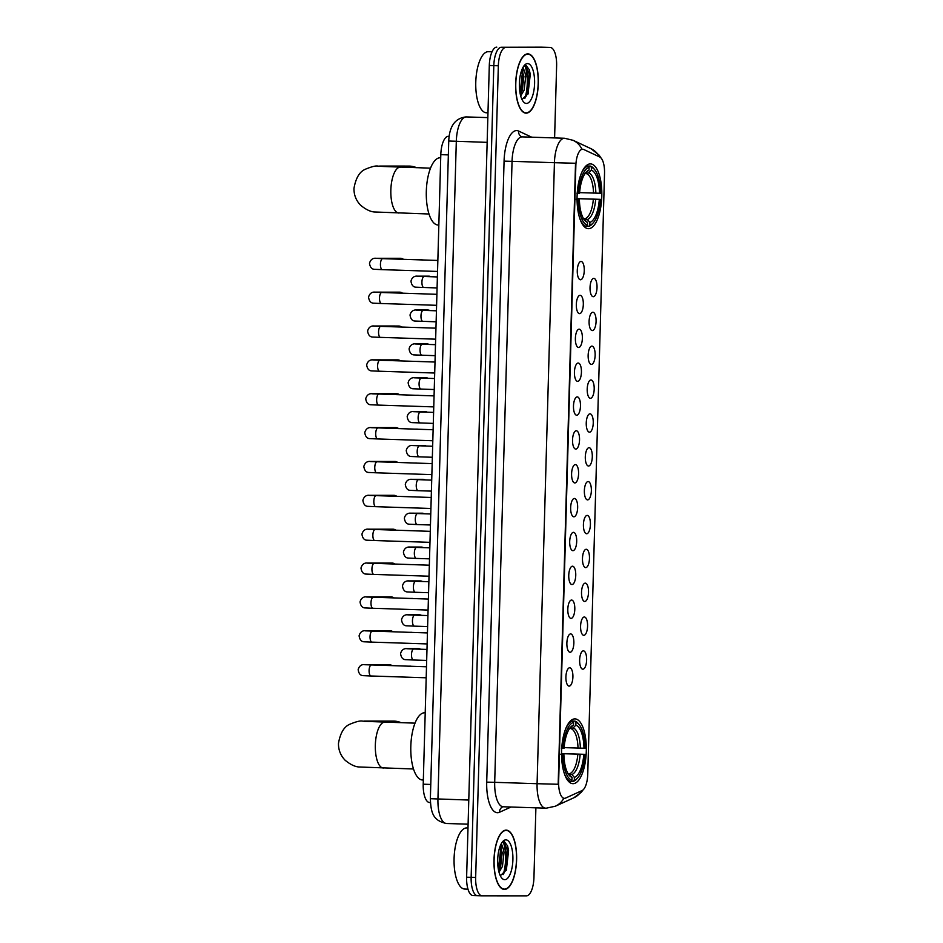 <?xml version="1.0" encoding="UTF-8"?>
<svg xmlns="http://www.w3.org/2000/svg" width="943" height="943" viewBox="0 0 943 943"><rect width="100%" height="100%" fill="white"/><g stroke="black" fill="none" stroke-linecap="round" stroke-linejoin="round"><path stroke-width="1.41" d="M588.538 228.677A32.404 12.353 91.9 0 0 601.787 196.486A32.404 12.353 91.9 0 0 590.495 163.893A32.404 12.353 91.9 0 0 590.342 163.893A32.404 12.353 91.9 0 0 577.092 196.085A32.404 12.353 91.9 0 0 588.385 228.677A32.404 12.353 91.9 0 0 588.538 228.677M573.026 783.68A32.404 12.353 91.9 0 0 586.287 751.488A32.404 12.353 91.9 0 0 574.994 718.884A32.404 12.353 91.9 0 0 574.841 718.884A32.404 12.353 91.9 0 0 561.592 751.076A32.404 12.353 91.9 0 0 572.884 783.668A32.404 12.353 91.9 0 0 573.026 783.68M583.387 650.859A9.171 3.501 -88.1 0 1 586.629 660.029A9.171 3.501 -88.1 0 1 582.868 669.2A9.171 3.501 -88.1 0 1 581.972 668.882A9.171 3.501 -88.1 0 1 579.639 659.911A9.171 3.501 -88.1 0 1 582.55 651.118A9.171 3.501 -88.1 0 1 583.387 650.859M584.33 616.993A9.171 3.501 -88.1 0 1 587.572 626.164A9.171 3.501 -88.1 0 1 583.823 635.334A9.171 3.501 -88.1 0 1 582.927 635.016A9.171 3.501 -88.1 0 1 580.582 626.058A9.171 3.501 -88.1 0 1 583.505 617.252A9.171 3.501 -88.1 0 1 584.33 616.993M585.273 583.139A9.171 3.501 -88.1 0 1 588.515 592.31A9.171 3.501 -88.1 0 1 584.766 601.469A9.171 3.501 -88.1 0 1 583.87 601.163A9.171 3.501 -88.1 0 1 581.525 592.192A9.171 3.501 -88.1 0 1 584.448 583.399A9.171 3.501 -88.1 0 1 585.273 583.139M586.228 549.274A9.171 3.501 -88.1 0 1 589.469 558.445A9.171 3.501 -88.1 0 1 585.709 567.615A9.171 3.501 -88.1 0 1 584.813 567.297A9.171 3.501 -88.1 0 1 582.479 558.327A9.171 3.501 -88.1 0 1 585.391 549.533A9.171 3.501 -88.1 0 1 586.228 549.274M587.171 515.408A9.171 3.501 -88.1 0 1 590.412 524.579A9.171 3.501 -88.1 0 1 586.652 533.75A9.171 3.501 -88.1 0 1 585.756 533.432A9.171 3.501 -88.1 0 1 583.422 524.461A9.171 3.501 -88.1 0 1 586.334 515.668A9.171 3.501 -88.1 0 1 587.171 515.408M588.114 481.555A9.171 3.501 -88.1 0 1 591.355 490.725A9.171 3.501 -88.1 0 1 587.607 499.884A9.171 3.501 -88.1 0 1 586.711 499.578A9.171 3.501 -88.1 0 1 584.365 490.608A9.171 3.501 -88.1 0 1 587.289 481.802A9.171 3.501 -88.1 0 1 588.114 481.555M589.057 447.689A9.171 3.501 -88.1 0 1 592.298 456.86A9.171 3.501 -88.1 0 1 588.55 466.019A9.171 3.501 -88.1 0 1 587.654 465.712A9.171 3.501 -88.1 0 1 585.308 456.742A9.171 3.501 -88.1 0 1 588.232 447.949A9.171 3.501 -88.1 0 1 589.057 447.689M590.012 413.824A9.171 3.501 -88.1 0 1 593.253 422.994A9.171 3.501 -88.1 0 1 589.493 432.165A9.171 3.501 -88.1 0 1 588.597 431.847A9.171 3.501 -88.1 0 1 586.251 422.877A9.171 3.501 -88.1 0 1 589.175 414.083A9.171 3.501 -88.1 0 1 590.012 413.824M590.955 379.958A9.171 3.501 -88.1 0 1 594.196 389.129A9.171 3.501 -88.1 0 1 590.436 398.3A9.171 3.501 -88.1 0 1 589.54 397.981A9.171 3.501 -88.1 0 1 587.206 389.023A9.171 3.501 -88.1 0 1 590.118 380.218A9.171 3.501 -88.1 0 1 590.955 379.958M591.898 346.105A9.171 3.501 -88.1 0 1 595.139 355.275A9.171 3.501 -88.1 0 1 591.391 364.434A9.171 3.501 -88.1 0 1 590.483 364.128A9.171 3.501 -88.1 0 1 588.149 355.157A9.171 3.501 -88.1 0 1 591.072 346.364A9.171 3.501 -88.1 0 1 591.898 346.105M592.841 312.239A9.171 3.501 -88.1 0 1 596.082 321.41A9.171 3.501 -88.1 0 1 592.334 330.58A9.171 3.501 -88.1 0 1 591.438 330.262A9.171 3.501 -88.1 0 1 589.092 321.292A9.171 3.501 -88.1 0 1 592.015 312.498A9.171 3.501 -88.1 0 1 592.841 312.239M593.795 278.374A9.171 3.501 -88.1 0 1 597.025 287.544A9.171 3.501 -88.1 0 1 593.277 296.715A9.171 3.501 -88.1 0 1 592.381 296.397A9.171 3.501 -88.1 0 1 590.035 287.438A9.171 3.501 -88.1 0 1 592.958 278.633A9.171 3.501 -88.1 0 1 593.795 278.374M569.666 667.785A9.171 3.501 -88.1 0 1 572.908 676.956A9.171 3.501 -88.1 0 1 569.159 686.115A9.171 3.501 -88.1 0 1 568.264 685.809A9.171 3.501 -88.1 0 1 565.918 676.838A9.171 3.501 -88.1 0 1 568.841 668.045A9.171 3.501 -88.1 0 1 569.666 667.785M570.621 633.92A9.171 3.501 -88.1 0 1 573.863 643.091A9.171 3.501 -88.1 0 1 570.102 652.261A9.171 3.501 -88.1 0 1 569.207 651.943A9.171 3.501 -88.1 0 1 566.873 642.973A9.171 3.501 -88.1 0 1 569.784 634.179A9.171 3.501 -88.1 0 1 570.621 633.92M571.564 600.054A9.171 3.501 -88.1 0 1 574.806 609.225A9.171 3.501 -88.1 0 1 571.045 618.396A9.171 3.501 -88.1 0 1 570.15 618.078A9.171 3.501 -88.1 0 1 567.816 609.119A9.171 3.501 -88.1 0 1 570.727 600.314A9.171 3.501 -88.1 0 1 571.564 600.054M572.507 566.201A9.171 3.501 -88.1 0 1 575.749 575.371A9.171 3.501 -88.1 0 1 572 584.53A9.171 3.501 -88.1 0 1 571.104 584.224A9.171 3.501 -88.1 0 1 568.759 575.254A9.171 3.501 -88.1 0 1 571.682 566.46A9.171 3.501 -88.1 0 1 572.507 566.201M573.45 532.335A9.171 3.501 -88.1 0 1 576.692 541.506A9.171 3.501 -88.1 0 1 572.943 550.677A9.171 3.501 -88.1 0 1 572.047 550.358A9.171 3.501 -88.1 0 1 569.702 541.388A9.171 3.501 -88.1 0 1 572.625 532.595A9.171 3.501 -88.1 0 1 573.45 532.335M574.405 498.47A9.171 3.501 -88.1 0 1 577.646 507.64A9.171 3.501 -88.1 0 1 573.886 516.811A9.171 3.501 -88.1 0 1 572.99 516.493A9.171 3.501 -88.1 0 1 570.656 507.523A9.171 3.501 -88.1 0 1 573.568 498.729A9.171 3.501 -88.1 0 1 574.405 498.47M575.348 464.616A9.171 3.501 -88.1 0 1 578.589 473.787A9.171 3.501 -88.1 0 1 574.829 482.946A9.171 3.501 -88.1 0 1 573.933 482.639A9.171 3.501 -88.1 0 1 571.599 473.669A9.171 3.501 -88.1 0 1 574.511 464.864A9.171 3.501 -88.1 0 1 575.348 464.616M576.291 430.751A9.171 3.501 -88.1 0 1 579.532 439.921A9.171 3.501 -88.1 0 1 575.784 449.092A9.171 3.501 -88.1 0 1 574.888 448.774A9.171 3.501 -88.1 0 1 572.542 439.803A9.171 3.501 -88.1 0 1 575.466 431.01A9.171 3.501 -88.1 0 1 576.291 430.751M577.234 396.885A9.171 3.501 -88.1 0 1 580.475 406.056A9.171 3.501 -88.1 0 1 576.727 415.226A9.171 3.501 -88.1 0 1 575.831 414.908A9.171 3.501 -88.1 0 1 573.485 405.938A9.171 3.501 -88.1 0 1 576.409 397.144A9.171 3.501 -88.1 0 1 577.234 396.885M578.189 363.031A9.171 3.501 -88.1 0 1 581.43 372.202A9.171 3.501 -88.1 0 1 577.67 381.361A9.171 3.501 -88.1 0 1 576.774 381.055A9.171 3.501 -88.1 0 1 574.428 372.084A9.171 3.501 -88.1 0 1 577.352 363.279A9.171 3.501 -88.1 0 1 578.189 363.031M579.132 329.166A9.171 3.501 -88.1 0 1 582.373 338.337A9.171 3.501 -88.1 0 1 578.613 347.495A9.171 3.501 -88.1 0 1 577.717 347.189A9.171 3.501 -88.1 0 1 575.383 338.219A9.171 3.501 -88.1 0 1 578.295 329.425A9.171 3.501 -88.1 0 1 579.132 329.166M580.075 295.3A9.171 3.501 -88.1 0 1 583.316 304.471A9.171 3.501 -88.1 0 1 579.568 313.642A9.171 3.501 -88.1 0 1 578.66 313.324A9.171 3.501 -88.1 0 1 576.326 304.353A9.171 3.501 -88.1 0 1 579.25 295.56A9.171 3.501 -88.1 0 1 580.075 295.3M581.018 261.435A9.171 3.501 -88.1 0 1 584.259 270.606A9.171 3.501 -88.1 0 1 580.511 279.776A9.171 3.501 -88.1 0 1 579.615 279.458A9.171 3.501 -88.1 0 1 577.269 270.5A9.171 3.501 -88.1 0 1 580.193 261.694A9.171 3.501 -88.1 0 1 581.018 261.435M565.564 798.084A16.514 6.295 -88.1 0 1 564.468 798.344A16.514 6.295 -88.1 0 1 564.385 798.344A16.514 6.295 -88.1 0 1 558.633 781.83L575.843 165.72A16.514 6.295 -88.1 0 1 582.668 149.218A16.514 6.295 -88.1 0 1 583.682 149.465L599.783 157.021A16.514 6.295 -88.1 0 1 604.534 173.276L587.748 774.309A16.514 6.295 -88.1 0 1 582.09 790.552L565.564 798.084M429.702 802.54A18.341 6.99 -88.1 0 1 429.619 802.54A18.341 6.99 -88.1 0 1 423.218 784.199L440.805 154.652A18.341 6.99 -88.1 0 1 448.396 136.322L449.127 136.346M504.47 889.426A29.657 11.304 91.9 0 0 516.599 859.969A29.657 11.304 91.9 0 0 506.261 830.135A29.657 11.304 91.9 0 0 506.132 830.135A29.657 11.304 91.9 0 0 494.002 859.592A29.657 11.304 91.9 0 0 504.328 889.414A29.657 11.304 91.9 0 0 504.47 889.426M526.159 113.16A29.657 11.304 91.9 0 0 538.288 83.703A29.657 11.304 91.9 0 0 527.95 53.881A29.657 11.304 91.9 0 0 527.809 53.869A29.657 11.304 91.9 0 0 515.68 83.326A29.657 11.304 91.9 0 0 526.017 113.16A29.657 11.304 91.9 0 0 526.159 113.16M545.726 808.163A24.459 9.324 -88.1 0 1 545.608 808.163A24.459 9.324 -88.1 0 1 537.086 783.704L558.173 784.27L575.525 163.257L554.425 162.703A24.459 9.324 -88.1 0 1 564.433 138.256A24.459 9.324 -88.1 0 1 564.551 138.256A24.459 9.324 -88.1 0 1 564.716 138.267M511 807.031L499.554 812.241A30.577 11.646 -88.1 0 1 486.718 782.136L504.069 161.135L512.049 161.324L554.425 162.703L537.086 783.704L494.698 782.325A24.459 9.324 91.9 0 0 503.232 806.772L546.303 808.175L555.403 806.194A21.406 19.449 -114.5 0 0 563.796 798.32L563.077 798.143M541.27 47.174A18.341 6.99 91.9 0 0 541.176 47.174A18.341 6.99 91.9 0 0 541.093 47.174L501.322 47.291A18.341 6.99 91.9 0 0 493.814 65.633L471.146 877.344A18.341 6.99 91.9 0 0 477.535 895.673A18.341 6.99 91.9 0 0 477.629 895.685A18.341 6.99 91.9 0 1 477.535 895.673A18.341 6.99 91.9 0 1 471.146 877.344L493.814 65.633A18.341 6.99 91.9 0 1 501.322 47.291L545.62 47.315L505.837 47.445A18.341 6.99 91.9 0 0 498.34 65.774L475.661 877.485A18.341 6.99 91.9 0 0 482.062 895.826A18.341 6.99 91.9 0 0 482.144 895.826L526.442 895.85A18.341 6.99 91.9 0 0 533.95 877.52L535.895 807.845M545.785 47.327A18.341 6.99 91.9 0 0 545.702 47.327A18.341 6.99 91.9 0 0 545.62 47.315A18.341 6.99 91.9 0 1 545.702 47.327L550.217 47.468A18.341 6.99 91.9 0 0 550.134 47.468L505.837 47.445M554.602 137.937L556.618 65.81A18.341 6.99 91.9 0 0 550.217 47.468M524.85 98.32A24.459 9.324 91.9 0 0 524.886 65.574M503.173 874.574A24.459 9.324 91.9 0 0 503.208 841.828M496.796 47.15A18.341 6.99 91.9 0 0 489.299 65.48L466.62 877.19A18.341 6.99 91.9 0 0 473.021 895.532A18.341 6.99 91.9 0 0 473.103 895.532L477.453 895.673M506.12 830.441A29.351 11.186 91.9 0 0 494.108 859.592A29.351 11.186 91.9 0 0 504.34 889.108A29.351 11.186 91.9 0 0 504.481 889.119A29.351 11.186 91.9 0 0 516.481 859.957A29.351 11.186 91.9 0 0 506.25 830.441A29.351 11.186 91.9 0 0 506.12 830.441M466.879 827.93A30.577 11.646 91.9 0 0 466.738 827.93A30.577 11.646 91.9 0 0 466.596 827.93A30.577 11.646 91.9 0 0 454.09 858.295A30.577 11.646 91.9 0 0 464.746 889.049A30.577 11.646 91.9 0 0 464.887 889.049M501.334 843.561L503.326 849.006A13.815 5.269 91.9 0 0 500.273 845.788M503.326 849.006L504.01 852.672L502.43 866.452L499.024 872.228M500.108 846.213L502.218 852.613L500.639 866.393L498.611 870.589M500.863 875.245L506.556 869.788L507.629 846.012L504.434 841.734L501.994 842.5M504.741 879.701A19.933 7.591 91.9 0 0 512.898 859.78A19.933 7.591 91.9 0 0 505.861 839.848A19.933 7.591 91.9 0 0 502.76 841.521A19.933 7.591 91.9 0 0 497.704 859.533A19.933 7.591 91.9 0 0 501.582 877.827A19.933 7.591 91.9 0 0 504.741 879.701M503.656 841.734L507.699 850.645L506.002 868.621L503.197 874.562M499.873 846.861L500.521 850.409L498.411 869.611M507.57 845.824L508.595 850.68L506.32 870.33M500.851 847.215L501.428 850.445L499.484 869.128M527.797 54.175A29.351 11.186 91.9 0 0 515.797 83.338A29.351 11.186 91.9 0 0 526.029 112.854A29.351 11.186 91.9 0 0 526.159 112.854A29.351 11.186 91.9 0 0 538.17 83.703A29.351 11.186 91.9 0 0 527.939 54.187A29.351 11.186 91.9 0 0 527.797 54.175M488.568 51.676A30.577 11.646 91.9 0 0 488.427 51.676A30.577 11.646 91.9 0 0 488.285 51.665A30.577 11.646 91.9 0 0 475.779 82.041A30.577 11.646 91.9 0 0 486.435 112.783A30.577 11.646 91.9 0 0 486.576 112.795M523.011 67.307L525.015 72.752A13.815 5.269 91.9 0 0 521.962 69.534M525.015 72.752L525.699 76.418L524.119 90.198L520.701 95.974M521.797 69.959L523.907 76.359L522.316 90.139L520.3 94.335M522.54 98.98L528.233 93.522L529.318 69.747L526.111 65.48L523.683 66.234M526.43 103.447A19.933 7.591 91.9 0 0 534.587 83.526A19.933 7.591 91.9 0 0 527.538 63.594A19.933 7.591 91.9 0 0 524.449 65.267A19.933 7.591 91.9 0 0 519.393 83.267A19.933 7.591 91.9 0 0 523.259 101.573A19.933 7.591 91.9 0 0 526.43 103.447M525.345 65.468L529.388 74.391L527.691 92.367L524.874 98.308M521.55 70.607L522.21 74.155L520.1 93.345M529.247 69.558L530.284 74.414L527.997 94.076M522.528 70.961L523.106 74.191L521.173 92.874M401.14 722.703A22.927 21.194 -90 0 0 393.314 721.077L364.175 721.065A22.927 21.194 90 0 1 368.595 721.572M570.456 720.935L574.817 721.077L575.914 722.35A29.103 11.092 91.9 0 1 579.367 724.919A29.103 11.092 91.9 0 1 585.061 748.235L583.976 748.235A26.298 10.019 91.9 0 0 575.831 725.179L573.191 727.89L569.56 728.668M564.114 747.622L583.976 748.235M561.545 753.587L584.884 754.341A29.103 11.092 91.9 0 1 577.646 777.94A29.103 11.092 91.9 0 1 574.299 780.215L574.37 777.386A26.298 10.019 91.9 0 0 583.811 754.341L561.545 753.657M567.981 773.472L571.882 774.509L574.37 777.386M424.88 712.778A33.63 12.813 91.9 0 0 424.727 712.767A33.63 12.813 91.9 0 0 424.574 712.767A33.63 12.813 91.9 0 0 410.818 746.172A33.63 12.813 91.9 0 0 422.535 779.991A33.63 12.813 91.9 0 0 422.688 780.002M561.391 748.176L562.983 748.223A29.103 11.092 91.9 0 1 573.58 722.35L572.484 721.077A30.329 11.564 91.9 0 0 565.729 728.644M572.484 721.077L570.374 721.006M579.367 724.919L578.472 723.776A30.329 11.564 91.9 0 0 574.817 721.077M574.299 780.215L573.132 781.405A30.329 11.564 91.9 0 0 576.668 779.024L577.646 777.94M573.132 781.405L570.869 781.334M573.58 722.35L573.497 725.179A26.298 10.019 91.9 0 0 570.586 727.206A26.298 10.019 91.9 0 0 564.067 748.223L562.983 748.223M575.831 725.179L575.914 722.35M583.811 754.341L584.884 754.341M568.841 728.727L573.497 725.179M568.488 781.334L570.798 781.405L571.965 780.215A29.103 11.092 91.9 0 1 562.818 754.329L561.215 754.294M564.268 773.331A30.329 11.564 91.9 0 0 570.798 781.405M562.818 754.329L563.89 754.329A26.298 10.019 91.9 0 0 569.03 775.087A26.298 10.019 91.9 0 0 572.047 777.386L571.965 780.215M560.743 754.188L563.89 754.329M572.047 777.386L567.58 773.543M416.641 167.713A22.927 21.194 -90 0 0 408.814 166.086L379.675 166.074A22.927 21.194 90 0 1 384.096 166.581M585.957 165.944L590.318 166.086L591.414 167.359A29.103 11.092 91.9 0 1 594.868 169.929A29.103 11.092 91.9 0 1 600.561 193.232L599.477 193.232A26.298 10.019 91.9 0 0 591.332 170.188L588.691 172.887L585.073 173.677M579.615 192.631L599.477 193.232M577.045 198.584L600.385 199.35A29.103 11.092 91.9 0 1 593.147 222.937A29.103 11.092 91.9 0 1 589.799 225.224L589.87 222.395A26.298 10.019 91.9 0 0 599.312 199.35L577.045 198.667M583.481 218.481L587.395 219.519L589.87 222.395M440.381 157.776A33.63 12.813 91.9 0 0 440.228 157.776A33.63 12.813 91.9 0 0 440.075 157.776A33.63 12.813 91.9 0 0 426.319 191.181A33.63 12.813 91.9 0 0 438.035 225A33.63 12.813 91.9 0 0 438.189 225M576.892 193.185L578.483 193.221A29.103 11.092 91.9 0 1 589.08 167.347L587.984 166.086A30.329 11.564 91.9 0 0 581.23 173.653M587.984 166.086L585.874 166.015M594.868 169.929L593.972 168.785A30.329 11.564 91.9 0 0 590.318 166.086M589.799 225.224L588.632 226.414A30.329 11.564 91.9 0 0 592.169 224.021L593.147 222.937M588.632 226.414L586.369 226.344M589.08 167.347L588.998 170.176A26.298 10.019 91.9 0 0 586.086 172.204A26.298 10.019 91.9 0 0 579.568 193.221L578.483 193.221M591.332 170.188L591.414 167.359M599.312 199.35L600.385 199.35M584.342 173.724L588.998 170.176M583.988 226.332L586.298 226.414L587.465 225.224A29.103 11.092 91.9 0 1 578.318 199.338L576.715 199.303M579.768 218.34A30.329 11.564 91.9 0 0 586.298 226.414M578.318 199.338L579.391 199.338A26.298 10.019 91.9 0 0 584.53 220.096A26.298 10.019 91.9 0 0 587.548 222.395L587.465 225.224M576.244 199.185L579.391 199.338M587.548 222.395L583.092 218.54M426.189 677.793L371.012 675.99A5.505 2.098 -88.1 0 1 371.012 675.99L363.232 675.659C360.45 675.612 358.753 673.608 358.151 669.648C359.908 663.271 365.118 664.791 364.552 664.626L389.129 664.638A5.505 5.092 90 0 1 392.088 665.664M427.144 643.928L371.955 642.124A5.505 2.098 -88.1 0 1 371.955 642.124L364.187 641.794C361.393 641.747 359.696 639.755 359.094 635.794C360.863 629.405 366.061 630.926 365.495 630.761L390.072 630.773A5.505 5.092 90 0 1 393.031 631.798M372.933 608.27A5.505 2.098 -88.1 0 1 372.898 608.27L365.13 607.929C362.348 607.893 360.65 605.889 360.037 601.929C361.806 595.552 367.016 597.072 366.45 596.895L391.015 596.907A5.505 5.092 90 0 1 393.985 597.945M373.876 574.405A5.505 2.098 -88.1 0 1 373.852 574.405L366.073 574.075C363.291 574.028 361.593 572.024 360.98 568.063C362.749 561.686 367.959 563.207 367.393 563.042L391.97 563.054A5.505 5.092 90 0 1 394.928 564.079M374.819 540.539A5.505 2.098 -88.1 0 1 374.795 540.539L367.016 540.209C364.234 540.162 362.536 538.158 361.935 534.209C363.692 527.821 368.902 529.341 368.336 529.176L392.913 529.188A5.505 5.092 90 0 1 395.871 530.214M375.762 506.686A5.505 2.098 -88.1 0 1 375.738 506.686L367.97 506.344C365.177 506.308 363.479 504.305 362.878 500.344C364.635 493.967 369.845 495.476 369.279 495.311L393.856 495.323A5.505 5.092 90 0 1 396.814 496.36M376.717 472.82A5.505 2.098 -88.1 0 1 376.681 472.82L368.913 472.478C366.12 472.443 364.434 470.439 363.821 466.479C365.589 460.101 370.788 461.622 370.234 461.445L394.799 461.469A5.505 5.092 90 0 1 397.769 462.494M377.66 438.955A5.505 2.098 -88.1 0 1 377.636 438.955L369.856 438.625C367.075 438.578 365.377 436.574 364.764 432.625C366.532 426.236 371.742 427.757 371.177 427.592L395.742 427.603A5.505 5.092 90 0 1 398.712 428.629M378.603 405.101A5.505 2.098 -88.1 0 1 378.579 405.101L370.799 404.759C368.018 404.712 366.32 402.72 365.719 398.759C367.475 392.382 372.685 393.891 372.12 393.726L396.697 393.738A5.505 5.092 90 0 1 399.655 394.775M379.546 371.236A5.505 2.098 -88.1 0 1 379.522 371.236L371.754 370.894C368.961 370.858 367.263 368.854 366.662 364.894C368.418 358.517 373.628 360.037 373.063 359.861L397.64 359.872A5.505 5.092 90 0 1 400.598 360.91M380.5 337.37A5.505 2.098 -88.1 0 1 380.465 337.37L372.697 337.04C369.904 336.993 368.218 334.989 367.605 331.028C369.373 324.651 374.571 326.172 374.017 326.007L398.583 326.019A5.505 5.092 90 0 1 401.553 327.044M436.597 305.308L381.42 303.516A5.505 2.098 -88.1 0 1 381.42 303.516L373.64 303.174C370.858 303.127 369.161 301.135 368.548 297.175C370.316 290.786 375.526 292.306 374.96 292.141L399.526 292.153A5.505 5.092 90 0 1 402.496 293.179M437.54 271.443L382.363 269.651A5.505 2.098 -88.1 0 1 382.363 269.651L374.583 269.309C371.801 269.274 370.104 267.27 369.503 263.309C371.259 256.932 376.469 258.453 375.903 258.276L400.48 258.288A5.505 5.092 90 0 1 403.439 259.325M408.189 648.796A5.505 5.092 90 0 0 406.975 648.631L418.303 648.643A5.505 5.092 90 0 1 420.578 649.22M409.132 614.93A5.505 5.092 90 0 0 407.918 614.777L419.246 614.777A5.505 5.092 90 0 1 421.533 615.366M410.075 581.065A5.505 5.092 90 0 0 408.861 580.912L420.201 580.912A5.505 5.092 90 0 1 422.476 581.501M411.03 547.211A5.505 5.092 90 0 0 409.816 547.046L421.144 547.058A5.505 5.092 90 0 1 423.419 547.635M411.973 513.346A5.505 5.092 90 0 0 410.759 513.181L422.087 513.192A5.505 5.092 90 0 1 424.362 513.77M412.916 479.48A5.505 5.092 90 0 0 411.702 479.327L423.03 479.327A5.505 5.092 90 0 1 425.317 479.916M413.859 445.626A5.505 5.092 90 0 0 412.645 445.461L423.985 445.473A5.505 5.092 90 0 1 426.26 446.051M414.802 411.761A5.505 5.092 90 0 0 413.6 411.596L424.928 411.608A5.505 5.092 90 0 1 427.203 412.185M415.757 377.895A5.505 5.092 90 0 0 414.543 377.742L425.871 377.742A5.505 5.092 90 0 1 428.146 378.332M416.7 344.03A5.505 5.092 90 0 0 415.486 343.877L426.814 343.877A5.505 5.092 90 0 1 429.1 344.466M417.643 310.176A5.505 5.092 90 0 0 416.429 310.011L427.768 310.023A5.505 5.092 90 0 1 430.043 310.601M418.586 276.311A5.505 5.092 90 0 0 417.384 276.158L428.711 276.158A5.505 5.092 90 0 1 430.986 276.747M430.774 784.446L423.218 784.199M448.361 154.9L440.805 154.652M504.069 161.135A30.577 11.646 -88.1 0 1 516.575 130.582A30.577 11.646 -88.1 0 1 518.591 131.042L531.687 137.183M581.925 149.194A21.406 19.532 -64.9 0 0 573.12 140.318L564.551 138.256L522.174 136.876A24.459 9.324 91.9 0 0 522.057 136.876A24.459 9.324 91.9 0 0 512.049 161.324L494.698 782.325L486.718 782.136M599.524 156.903A21.406 19.532 -64.9 0 0 591.072 148.735L599.076 155.1L600.986 157.929M583.128 789.845L581.183 792.368L573.816 797.802A21.406 19.449 -114.5 0 0 581.76 790.705M498.34 65.774L489.299 65.48M475.661 877.485L466.62 877.19M481.979 895.826L477.629 895.685M550.134 47.468L541.093 47.174M499.554 812.241A6.118 5.552 65.5 0 1 502.678 806.866L503.232 806.772A24.459 9.324 91.9 0 0 503.338 806.784M522.174 136.876L521.644 136.77A6.118 5.575 115.1 0 1 518.591 131.042M458.168 141.356L453.63 141.155M466.537 116.92A24.459 9.324 91.9 0 0 466.431 116.92A24.459 9.324 91.9 0 0 466.314 116.908A24.459 9.324 91.9 0 0 456.306 141.356L437.941 799.039A24.459 9.324 91.9 0 0 446.463 823.487A24.459 9.324 91.9 0 0 446.581 823.487M468.777 800.041L430.373 798.697L448.738 141.014L487.142 142.358M504.269 872.817A24.459 9.324 91.9 0 0 503.727 841.745M525.958 96.563A24.459 9.324 91.9 0 0 525.416 65.491M383.436 768.015A22.927 8.735 -88.1 0 1 383.329 768.015A22.927 8.735 -88.1 0 1 375.338 745.088A22.927 8.735 -88.1 0 1 384.72 722.173A22.927 8.735 -88.1 0 1 384.827 722.173A22.927 8.735 -88.1 0 1 384.933 722.173M578.012 748.082A22.62 8.617 91.9 0 0 571.163 728.727M569.914 773.543A22.62 8.617 91.9 0 0 577.835 754.188M570.857 727.89A23.516 8.958 91.9 0 0 569.478 728.633M580.346 748.141A23.516 8.958 91.9 0 0 573.191 727.89M571.882 774.509A23.516 8.958 91.9 0 0 580.181 754.259M568.016 773.59A23.516 8.958 91.9 0 0 569.56 774.509M398.936 213.024A22.927 8.735 -88.1 0 1 398.83 213.024A22.927 8.735 -88.1 0 1 390.838 190.097A22.927 8.735 -88.1 0 1 400.221 167.182A22.927 8.735 -88.1 0 1 400.327 167.182A22.927 8.735 -88.1 0 1 400.433 167.182M593.512 193.091A22.62 8.617 91.9 0 0 586.664 173.736M585.414 218.552A22.62 8.617 91.9 0 0 593.336 199.197M586.357 172.887A23.516 8.958 91.9 0 0 584.978 173.642M595.858 193.15A23.516 8.958 91.9 0 0 588.691 172.887M587.395 219.519A23.516 8.958 91.9 0 0 595.681 199.268M583.517 218.587A23.516 8.958 91.9 0 0 585.061 219.519M371.012 675.99A5.505 2.098 -88.1 0 1 369.102 670.143A5.505 2.098 -88.1 0 1 371.342 664.992A5.505 2.098 -88.1 0 1 371.365 664.992A5.505 2.098 -88.1 0 1 371.401 664.992M364.552 664.626A5.505 5.092 90 0 1 365.766 664.78M407.659 666.171L410.429 666.171A3.972 3.678 90 0 1 411.325 666.288M371.955 642.124A5.505 2.098 -88.1 0 1 370.057 636.277A5.505 2.098 -88.1 0 1 372.285 631.126A5.505 2.098 -88.1 0 1 372.32 631.126A5.505 2.098 -88.1 0 1 372.344 631.126M365.495 630.761A5.505 5.092 90 0 1 366.709 630.914M408.602 632.317L411.384 632.317A3.972 3.678 90 0 1 412.268 632.435M428.087 610.062L372.898 608.27A5.505 2.098 -88.1 0 1 371 602.424A5.505 2.098 -88.1 0 1 373.239 597.261A5.505 2.098 -88.1 0 1 373.263 597.261A5.505 2.098 -88.1 0 1 373.287 597.273M366.45 596.895A5.505 5.092 90 0 1 367.664 597.06M409.557 598.451L412.327 598.451A3.972 3.678 90 0 1 413.211 598.569M429.03 576.208L373.852 574.405A5.505 2.098 -88.1 0 1 371.943 568.558A5.505 2.098 -88.1 0 1 374.182 563.407A5.505 2.098 -88.1 0 1 374.206 563.407A5.505 2.098 -88.1 0 1 374.23 563.407M367.393 563.042A5.505 5.092 90 0 1 368.607 563.195M410.5 564.586L413.27 564.586A3.972 3.678 90 0 1 414.154 564.704M429.973 542.343L374.795 540.539A5.505 2.098 -88.1 0 1 372.886 534.693A5.505 2.098 -88.1 0 1 375.125 529.542A5.505 2.098 -88.1 0 1 375.149 529.542A5.505 2.098 -88.1 0 1 375.184 529.542M368.336 529.176A5.505 5.092 90 0 1 369.55 529.329M411.443 530.72L414.213 530.732A3.972 3.678 90 0 1 415.109 530.85M430.927 508.477L375.738 506.686A5.505 2.098 -88.1 0 1 373.841 500.839A5.505 2.098 -88.1 0 1 376.068 495.676A5.505 2.098 -88.1 0 1 376.104 495.676A5.505 2.098 -88.1 0 1 376.127 495.688M369.279 495.311A5.505 5.092 90 0 1 370.493 495.476M412.386 496.867L415.168 496.867A3.972 3.678 90 0 1 416.052 496.985M431.87 474.624L376.681 472.82A5.505 2.098 -88.1 0 1 374.784 466.974A5.505 2.098 -88.1 0 1 377.023 461.822A5.505 2.098 -88.1 0 1 377.047 461.822A5.505 2.098 -88.1 0 1 377.07 461.822M370.234 461.445A5.505 5.092 90 0 1 371.448 461.61M413.34 463.001L416.111 463.001A3.972 3.678 90 0 1 416.995 463.119M432.813 440.758L377.636 438.955A5.505 2.098 -88.1 0 1 375.727 433.108A5.505 2.098 -88.1 0 1 377.966 427.957A5.505 2.098 -88.1 0 1 377.99 427.957A5.505 2.098 -88.1 0 1 378.013 427.957M371.177 427.592A5.505 5.092 90 0 1 372.391 427.745M414.283 429.136L417.054 429.136A3.972 3.678 90 0 1 417.938 429.254M433.756 406.893L378.579 405.101A5.505 2.098 -88.1 0 1 376.67 399.254A5.505 2.098 -88.1 0 1 378.909 394.091A5.505 2.098 -88.1 0 1 378.933 394.091A5.505 2.098 -88.1 0 1 378.968 394.091M372.12 393.726A5.505 5.092 90 0 1 373.334 393.891M415.226 395.282L417.997 395.282A3.972 3.678 90 0 1 418.892 395.4M434.711 373.027L379.522 371.236A5.505 2.098 -88.1 0 1 377.624 365.389A5.505 2.098 -88.1 0 1 379.852 360.238A5.505 2.098 -88.1 0 1 379.888 360.238A5.505 2.098 -88.1 0 1 379.911 360.238L372.827 359.943M373.063 359.861A5.505 5.092 90 0 1 374.277 360.026M416.169 361.417L418.951 361.417A3.972 3.678 90 0 1 419.835 361.534M435.654 339.174L380.465 337.37A5.505 2.098 -88.1 0 1 378.567 331.523A5.505 2.098 -88.1 0 1 380.807 326.372A5.505 2.098 -88.1 0 1 380.831 326.372A5.505 2.098 -88.1 0 1 380.854 326.372L373.782 326.078M374.017 326.007A5.505 5.092 90 0 1 375.231 326.16M417.124 327.551L419.894 327.551A3.972 3.678 90 0 1 420.778 327.669M381.42 303.516A5.505 2.098 -88.1 0 1 379.51 297.658A5.505 2.098 -88.1 0 1 381.75 292.507A5.505 2.098 -88.1 0 1 381.774 292.507A5.505 2.098 -88.1 0 1 381.797 292.507L374.725 292.224M374.96 292.141A5.505 5.092 90 0 1 376.174 292.295M418.067 293.697L420.837 293.697A3.972 3.678 90 0 1 421.721 293.815M382.363 269.651A5.505 2.098 -88.1 0 1 380.453 263.804A5.505 2.098 -88.1 0 1 382.693 258.641A5.505 2.098 -88.1 0 1 382.717 258.653A5.505 2.098 -88.1 0 1 382.74 258.653L375.668 258.358M375.903 258.276A5.505 5.092 90 0 1 377.117 258.441M419.01 259.832L421.78 259.832A3.972 3.678 90 0 1 422.664 259.95M426.684 660.43L413.435 660.006A5.505 2.098 -88.1 0 1 413.435 660.006A5.505 2.098 -88.1 0 1 411.525 654.159A5.505 2.098 -88.1 0 1 413.765 648.996A5.505 2.098 -88.1 0 1 413.788 649.008A5.505 2.098 -88.1 0 1 413.812 649.008L426.99 649.432M427.627 626.576L414.378 626.14A5.505 2.098 -88.1 0 1 414.378 626.14A5.505 2.098 -88.1 0 1 412.468 620.294A5.505 2.098 -88.1 0 1 414.708 615.142A5.505 2.098 -88.1 0 1 414.731 615.142A5.505 2.098 -88.1 0 1 414.767 615.142L427.933 615.567M428.57 592.711L415.321 592.275A5.505 2.098 -88.1 0 1 415.321 592.275A5.505 2.098 -88.1 0 1 413.423 586.428A5.505 2.098 -88.1 0 1 415.651 581.277A5.505 2.098 -88.1 0 1 415.686 581.277A5.505 2.098 -88.1 0 1 415.71 581.277L428.876 581.713M429.513 558.845L416.264 558.421A5.505 2.098 -88.1 0 1 416.264 558.421A5.505 2.098 -88.1 0 1 414.366 552.574A5.505 2.098 -88.1 0 1 416.606 547.411A5.505 2.098 -88.1 0 1 416.629 547.411A5.505 2.098 -88.1 0 1 416.653 547.423L429.819 547.848M430.456 524.992L417.219 524.556A5.505 2.098 -88.1 0 1 417.219 524.556A5.505 2.098 -88.1 0 1 415.309 518.709A5.505 2.098 -88.1 0 1 417.549 513.558A5.505 2.098 -88.1 0 1 417.572 513.558A5.505 2.098 -88.1 0 1 417.596 513.558L430.774 513.982M431.411 491.126L418.162 490.69A5.505 2.098 -88.1 0 1 418.162 490.69A5.505 2.098 -88.1 0 1 416.252 484.843A5.505 2.098 -88.1 0 1 418.492 479.692A5.505 2.098 -88.1 0 1 418.515 479.692A5.505 2.098 -88.1 0 1 418.551 479.692M432.354 457.261L419.105 456.836A5.505 2.098 -88.1 0 1 419.105 456.836A5.505 2.098 -88.1 0 1 417.207 450.99A5.505 2.098 -88.1 0 1 419.435 445.827A5.505 2.098 -88.1 0 1 419.47 445.827A5.505 2.098 -88.1 0 1 419.494 445.827M420.083 422.971A5.505 2.098 -88.1 0 1 420.048 422.971A5.505 2.098 -88.1 0 1 418.15 417.124A5.505 2.098 -88.1 0 1 420.389 411.973A5.505 2.098 -88.1 0 1 420.413 411.973A5.505 2.098 -88.1 0 1 420.437 411.973M421.026 389.105A5.505 2.098 -88.1 0 1 421.002 389.105A5.505 2.098 -88.1 0 1 419.093 383.259A5.505 2.098 -88.1 0 1 421.332 378.108A5.505 2.098 -88.1 0 1 421.356 378.108A5.505 2.098 -88.1 0 1 421.38 378.108M421.969 355.252A5.505 2.098 -88.1 0 1 421.945 355.252A5.505 2.098 -88.1 0 1 420.036 349.393A5.505 2.098 -88.1 0 1 422.275 344.242A5.505 2.098 -88.1 0 1 422.299 344.242A5.505 2.098 -88.1 0 1 422.323 344.242M422.912 321.386A5.505 2.098 -88.1 0 1 422.888 321.386A5.505 2.098 -88.1 0 1 420.991 315.54A5.505 2.098 -88.1 0 1 423.218 310.377A5.505 2.098 -88.1 0 1 423.254 310.388A5.505 2.098 -88.1 0 1 423.277 310.388M423.867 287.521A5.505 2.098 -88.1 0 1 423.831 287.521A5.505 2.098 -88.1 0 1 421.934 281.674A5.505 2.098 -88.1 0 1 424.173 276.523A5.505 2.098 -88.1 0 1 424.197 276.523A5.505 2.098 -88.1 0 1 424.22 276.523M564.385 798.344L563.725 798.32M430.432 802.564L429.619 802.54M591.072 148.735L573.12 140.318M555.403 806.194L573.816 797.802M482.062 895.826L473.021 895.532M468.105 824.194L446.463 823.487C433.32 820.74 430.845 813.102 430.373 798.697M448.738 141.014C449.375 126.232 455.115 118.193 465.983 116.908L487.837 117.616M541.176 47.174L545.702 47.327M502.725 889.06L504.34 889.108M464.746 889.049L467.976 889.155M466.738 827.93L467.999 827.966M504.635 830.382L506.25 830.441M524.402 112.806L526.029 112.854M486.435 112.783L487.967 112.842M488.427 51.676L492.022 51.782M526.324 54.128L527.939 54.187M413.517 768.993L359.955 767.013C355.629 767.072 350.678 764.808 345.103 760.223C340.6 755.532 338.384 749.944 338.466 743.438C340.258 733.017 344.101 726.593 349.959 724.189C362.253 719.108 362.112 721.76 364.175 721.065M422.535 779.991L423.336 780.026M415.003 723.151L364.022 721.324M429.018 214.002L375.455 212.01C371.129 212.081 366.179 209.817 360.603 205.232C356.1 200.541 353.884 194.942 353.967 188.447C355.77 178.015 359.601 171.602 365.471 169.198C377.766 164.117 377.624 166.77 379.675 166.074M438.035 225L438.837 225.023M430.503 168.16L379.534 166.333M364.328 664.697L426.495 666.784M410.429 666.171L411.407 666.3M365.271 630.843L427.45 632.93M411.384 632.317L412.35 632.435M366.214 596.978L428.393 599.064M412.327 598.451L413.293 598.569M367.157 563.112L429.336 565.199M413.27 564.586L414.236 564.704M368.112 529.259L430.279 531.345M414.213 530.732L415.191 530.85M369.055 495.393L431.234 497.48M415.168 496.867L416.134 496.985M369.998 461.528L432.177 463.614M416.111 463.001L417.077 463.119M370.941 427.662L433.12 429.749M417.054 429.136L418.02 429.265M371.896 393.809L434.063 395.895M417.997 395.282L418.975 395.4M435.018 362.029L379.888 360.238M418.951 361.417L419.918 361.534M435.961 328.164L380.831 326.372M419.894 327.551L420.861 327.681M436.904 294.31L381.774 292.507M420.837 293.697L421.804 293.815M437.847 260.445L382.717 258.653M421.78 259.832L422.759 259.95M406.975 648.631C407.506 648.725 402.048 647.487 400.563 653.664C401.176 657.625 402.873 659.629 405.655 659.664L413.435 660.006M406.739 648.713L413.788 649.008M407.918 614.777C408.46 614.871 403.003 613.622 401.518 619.799C402.119 623.759 403.816 625.763 406.598 625.81L414.378 626.14M407.694 614.848L414.731 615.142M408.861 580.912C409.403 581.006 403.946 579.768 402.461 585.945C403.062 589.905 404.759 591.898 407.553 591.945L415.321 592.275M408.637 580.994L415.686 581.277M409.816 547.046C410.346 547.14 404.889 545.903 403.404 552.079C404.017 556.04 405.702 558.044 408.496 558.079L416.264 558.421M409.58 547.129L416.629 547.411M410.759 513.181C411.289 513.287 405.832 512.037 404.347 518.214C404.96 522.174 406.657 524.178 409.439 524.214L417.219 524.556M410.523 513.263L417.572 513.558M411.702 479.327C412.244 479.421 406.787 478.184 405.301 484.36C405.903 488.309 407.6 490.313 410.382 490.36L418.162 490.69M431.717 480.128L411.478 479.409M412.645 445.461C413.187 445.556 407.73 444.318 406.244 450.495C406.846 454.455 408.543 456.447 411.337 456.495L419.105 456.836M432.66 446.263L412.421 445.544M433.297 423.407L412.28 422.629C409.486 422.594 407.8 420.59 407.187 416.629C408.673 410.453 414.13 411.69 413.6 411.596M433.603 412.397L413.364 411.678M434.24 389.542L413.223 388.775C410.441 388.728 408.743 386.724 408.13 382.764C409.616 376.599 415.073 377.837 414.543 377.742M434.558 378.532L414.307 377.813M435.194 355.676L414.166 354.91C411.384 354.863 409.686 352.871 409.085 348.91C410.57 342.733 416.028 343.971 415.486 343.877M435.501 344.678L415.25 343.959M436.137 321.811L415.12 321.044C412.327 321.009 410.629 319.005 410.028 315.045C411.513 308.868 416.971 310.106 416.429 310.011M436.444 310.813L416.193 310.094M437.08 287.957L416.063 287.191C413.27 287.143 411.572 285.14 410.971 281.179C412.456 275.002 417.914 276.252 417.384 276.158M437.387 276.947L417.148 276.228"/></g></svg>
